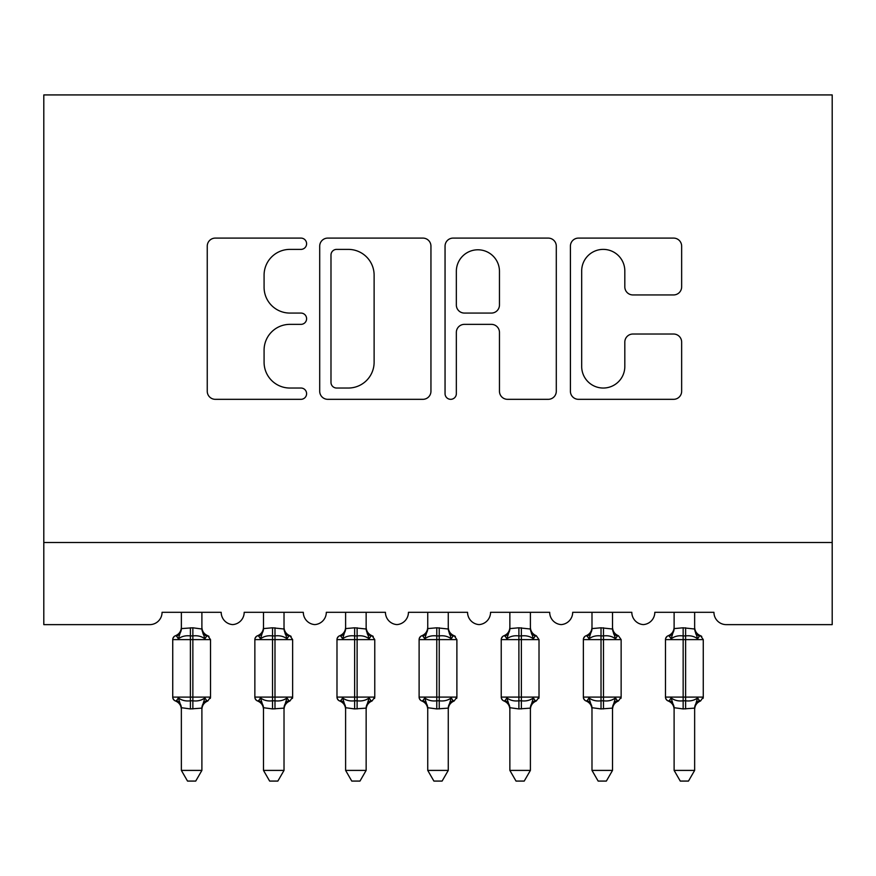 <?xml version="1.0" encoding="UTF-8"?>
<svg xmlns="http://www.w3.org/2000/svg" width="876" height="876" viewBox="0 0 876 876"><rect width="100%" height="100%" fill="white"/><g stroke="black" fill="none" stroke-linecap="round" stroke-linejoin="round"><path stroke-width="1.31" d="M306.6 243.747A5.639 5.639 0 0 0 300.961 238.097L215.31 238.097A8.059 8.059 0 0 0 207.251 246.167L207.251 391.265A8.059 8.059 0 0 0 215.31 399.325L300.961 399.325A5.639 5.639 0 0 0 306.6 393.685A5.639 5.639 0 0 0 300.961 388.035L289.879 388.035A25.798 25.798 0 0 1 264.081 362.248L264.081 350.148A25.798 25.798 0 0 1 289.879 324.361L300.961 324.361A5.639 5.639 0 0 0 306.6 318.711A5.639 5.639 0 0 0 300.961 313.071L289.879 313.071A25.798 25.798 0 0 1 264.081 287.273L264.081 275.184A25.798 25.798 0 0 1 289.879 249.386L300.961 249.386A5.639 5.639 0 0 0 306.6 243.747M673.589 294.938A8.059 8.059 0 0 0 681.648 286.868L681.648 246.167A8.059 8.059 0 0 0 673.589 238.097L578.467 238.097A8.059 8.059 0 0 0 570.407 246.167L570.407 391.265A8.059 8.059 0 0 0 578.467 399.325L673.589 399.325A8.059 8.059 0 0 0 681.648 391.265L681.648 342.089A8.059 8.059 0 0 0 673.589 334.03L632.877 334.03A8.059 8.059 0 0 0 624.818 342.089L624.818 366.475A21.561 21.561 0 0 1 603.257 388.035A21.561 21.561 0 0 1 581.686 366.475L581.686 270.947A21.561 21.561 0 0 1 603.257 249.386A21.561 21.561 0 0 1 624.818 270.947L624.818 286.868A8.059 8.059 0 0 0 632.877 294.938L673.589 294.938M832.2 542.507L832.2 94.926L43.8 94.926L43.8 624.632L149.741 624.632A12.319 12.319 0 0 0 162.06 612.313L221.19 612.313A12.319 12.319 0 0 0 232.688 624.599A12.319 12.319 0 0 0 244.185 612.313L303.315 612.313A12.319 12.319 0 0 0 314.812 624.599A12.319 12.319 0 0 0 326.31 612.313L385.44 612.313A12.319 12.319 0 0 0 396.938 624.599A12.319 12.319 0 0 0 408.435 612.313L467.565 612.313A12.319 12.319 0 0 0 479.062 624.599A12.319 12.319 0 0 0 490.56 612.313L549.69 612.313A12.319 12.319 0 0 0 561.188 624.599A12.319 12.319 0 0 0 572.685 612.313L631.815 612.313A12.319 12.319 0 0 0 643.312 624.599A12.319 12.319 0 0 0 654.81 612.313L713.94 612.313A12.319 12.319 0 0 0 726.259 624.632L832.2 624.632L832.2 542.507L43.8 542.507M430.948 246.167A8.059 8.059 0 0 0 422.889 238.097L327.766 238.097A8.059 8.059 0 0 0 319.707 246.167L319.707 391.265A8.059 8.059 0 0 0 327.766 399.325L422.889 399.325A8.059 8.059 0 0 0 430.948 391.265L430.948 246.167M453.111 238.097L548.234 238.097A8.059 8.059 0 0 1 556.293 246.167L556.293 391.265A8.059 8.059 0 0 1 548.234 399.325L507.532 399.325A8.059 8.059 0 0 1 499.462 391.265L499.462 332.42A8.059 8.059 0 0 0 491.403 324.361L464.4 324.361A8.059 8.059 0 0 0 456.341 332.42L456.341 393.685A5.639 5.639 0 0 1 450.691 399.325A5.639 5.639 0 0 1 445.052 393.685L445.052 246.167A8.059 8.059 0 0 1 453.111 238.097M336.636 249.386A5.639 5.639 0 0 0 330.986 255.025L330.986 382.396A5.639 5.639 0 0 0 336.636 388.035L348.32 388.035A25.798 25.798 0 0 0 374.118 362.248L374.118 275.184A25.798 25.798 0 0 0 348.32 249.386L336.636 249.386M499.462 271.352A21.561 21.561 0 0 0 477.902 249.791A21.561 21.561 0 0 0 456.341 271.352L456.341 305.012A8.059 8.059 0 0 0 464.4 313.071L491.403 313.071A8.059 8.059 0 0 0 499.462 305.012L499.462 271.352M209.003 636.436A4.106 4.106 0 0 0 207.82 635.757L206.637 636.173L204.874 638.812C201.524 636.294 197.516 635.33 192.862 635.921L190.399 635.921C185.734 635.33 181.726 636.294 178.375 638.812L176.613 636.173L175.43 635.757A4.106 4.106 0 0 0 172.736 639.611L172.736 697.099A4.106 4.106 0 0 0 175.43 700.964L176.613 700.548L178.375 697.909C181.726 700.428 185.734 701.391 190.399 700.8L192.862 700.8C197.516 701.391 201.524 700.428 204.874 697.909L206.637 700.548L207.82 700.964L206.637 700.548A9.034 8.618 -0 0 0 201.896 708.126L190.399 708.925L181.354 707.709L181.365 770.398L201.896 770.398L201.896 708.082M192.862 697.11L210.514 697.099L210.514 639.611L172.736 639.611L172.736 697.11L190.399 697.11M201.896 612.313L201.896 629.012L204.874 638.812M176.613 636.173A9.034 8.618 180 0 0 181.365 628.596C181.365 626.778 181.365 626.778 181.365 628.596L192.862 627.796L201.896 629.012L203.188 634.191M181.365 612.313L181.365 628.639M178.375 638.812L181.354 629.012M178.375 697.909L181.354 707.709M204.874 697.909L201.896 707.709M201.896 770.398L195.731 781.074L187.519 781.074L181.365 770.398M201.896 709.44C202.104 705.388 204.086 702.563 207.82 700.964L210.514 697.099A4.106 4.106 0 0 1 210.284 698.446M201.885 708.126C201.885 709.943 201.885 709.943 201.885 708.126M201.885 628.596C201.885 626.778 201.885 626.778 201.885 628.596M181.365 709.44C181.146 705.388 179.164 702.563 175.43 700.964L176.613 700.548A9.034 8.618 -0 0 1 181.365 708.126M284.021 628.596A9.034 8.618 180 0 0 288.762 636.173L289.945 635.757A4.106 4.106 0 0 1 291.128 636.436M288.762 636.173L287 638.812C283.649 636.294 279.641 635.33 274.987 635.921L272.524 635.921C267.859 635.33 263.851 636.294 260.5 638.812L258.738 636.173L257.555 635.757A4.106 4.106 0 0 0 254.861 639.611L254.861 697.099L292.639 697.099A4.106 4.106 0 0 1 292.409 698.446M284.01 708.126C284.01 709.943 284.01 709.943 284.01 708.126M284.01 628.596C284.01 626.778 284.01 626.778 284.01 628.596M263.49 628.596C263.49 626.778 263.49 626.778 263.49 628.596L272.524 627.796L272.524 639.611L254.861 639.611L254.861 697.099A4.106 4.106 0 0 0 257.555 700.964L258.738 700.548L260.5 697.909C263.851 700.428 267.859 701.391 272.524 700.8L274.987 700.8C279.641 701.391 283.649 700.428 287 697.909L288.762 700.548L289.945 700.964L288.762 700.548A9.034 8.618 -0 0 0 284.021 708.126L272.524 708.925L263.479 707.709L263.49 770.398L284.021 770.398L284.021 708.082M366.146 628.596A9.034 8.618 180 0 0 370.887 636.173L372.07 635.757A4.106 4.106 0 0 1 373.253 636.436M370.887 636.173L369.125 638.812C365.774 636.294 361.766 635.33 357.112 635.921L354.649 635.921C349.984 635.33 345.976 636.294 342.625 638.812L340.863 636.173L339.68 635.757A4.106 4.106 0 0 0 336.986 639.611L336.986 697.099L374.764 697.099A4.106 4.106 0 0 1 374.534 698.446M366.135 708.126C366.135 709.943 366.135 709.943 366.135 708.126M366.135 628.596C366.135 626.778 366.135 626.778 366.135 628.596M345.615 628.596C345.615 626.778 345.615 626.778 345.615 628.596L354.649 627.796L354.649 639.611L336.986 639.611L336.986 697.099A4.106 4.106 0 0 0 339.68 700.964L340.863 700.548L342.625 697.909C345.976 700.428 349.984 701.391 354.649 700.8L357.112 700.8C361.766 701.391 365.774 700.428 369.125 697.909L370.887 700.548L372.07 700.964L370.887 700.548A9.034 8.618 -0 0 0 366.146 708.126L354.649 708.925L345.604 707.709L345.615 770.398L366.146 770.398L366.146 708.082M448.271 628.596A9.034 8.618 180 0 0 453.012 636.173L454.195 635.757A4.106 4.106 0 0 1 455.378 636.436M453.012 636.173L451.25 638.812C447.899 636.294 443.891 635.33 439.237 635.921L436.774 635.921C432.109 635.33 428.101 636.294 424.75 638.812L422.988 636.173L421.805 635.757A4.106 4.106 0 0 0 419.111 639.611L419.111 697.099L456.889 697.099A4.106 4.106 0 0 1 456.659 698.446M448.26 708.126C448.26 709.943 448.26 709.943 448.26 708.126M448.26 628.596C448.26 626.778 448.26 626.778 448.26 628.596M427.74 628.596C427.74 626.778 427.74 626.778 427.74 628.596L436.774 627.796L436.774 639.611L419.111 639.611L419.111 697.099A4.106 4.106 0 0 0 421.805 700.964L422.988 700.548L424.75 697.909C428.101 700.428 432.109 701.391 436.774 700.8L439.237 700.8C443.891 701.391 447.899 700.428 451.25 697.909L453.012 700.548L454.195 700.964L453.012 700.548A9.034 8.618 -0 0 0 448.271 708.126L436.774 708.925L427.729 707.709L427.74 770.398L448.271 770.398L448.271 708.082M530.385 627.282C530.604 631.333 532.586 634.158 536.32 635.757L535.137 636.173L533.375 638.812C530.024 636.294 526.016 635.33 521.362 635.921L518.899 635.921C514.234 635.33 510.226 636.294 506.875 638.812L505.113 636.173L503.93 635.757A4.106 4.106 0 0 0 501.236 639.611L501.236 697.099L539.014 697.099A4.106 4.106 0 0 1 538.784 698.446M530.385 708.126C530.385 709.943 530.385 709.943 530.385 708.126M530.385 628.596C530.385 626.778 530.385 626.778 530.385 628.596M509.865 628.596C509.865 626.778 509.865 626.778 509.865 628.596L518.899 627.796L518.899 639.611L501.236 639.611L501.236 697.099A4.106 4.106 0 0 0 503.93 700.964L505.113 700.548L506.875 697.909C510.226 700.428 514.234 701.391 518.899 700.8L521.362 700.8C526.016 701.391 530.024 700.428 533.375 697.909L535.137 700.548L536.32 700.964L535.137 700.548A9.034 8.618 -0 0 0 530.396 708.126L518.899 708.925L509.854 707.709L509.865 770.398L530.396 770.398L530.396 708.082M263.49 709.44C263.271 705.388 261.289 702.563 257.555 700.964L258.738 700.548A9.034 8.618 -0 0 1 263.49 708.126M284.01 709.44C284.229 705.388 286.211 702.563 289.945 700.964L292.639 697.099L292.639 639.611L272.524 639.611L272.524 708.925M284.021 612.313L284.021 629.012L287 638.812M263.49 612.313L263.49 628.639M272.524 627.796L284.021 629.012L285.313 634.191M260.5 638.812L263.479 629.012M260.5 697.909L263.479 707.709M287 697.909L284.021 707.709M284.021 770.398L277.856 781.074L269.644 781.074L263.49 770.398M345.615 709.44C345.396 705.388 343.414 702.563 339.68 700.964L340.863 700.548A9.034 8.618 -0 0 1 345.615 708.126M366.135 709.44C366.354 705.388 368.336 702.563 372.07 700.964L374.764 697.099L374.764 639.611L354.649 639.611L354.649 708.925M366.146 612.313L366.146 629.012L369.125 638.812M345.615 612.313L345.615 628.639M354.649 627.796L366.146 629.012L367.438 634.191M342.625 638.812L345.604 629.012M342.625 697.909L345.604 707.709M369.125 697.909L366.146 707.709M366.146 770.398L359.981 781.074L351.769 781.074L345.615 770.398M427.74 709.44C427.521 705.388 425.539 702.563 421.805 700.964L422.988 700.548A9.034 8.618 -0 0 1 427.74 708.126M448.26 709.44C448.479 705.388 450.461 702.563 454.195 700.964L456.889 697.099L456.889 639.611L436.774 639.611L436.774 708.925M448.271 612.313L448.271 629.012L451.25 638.812M427.74 612.313L427.74 628.639M436.774 627.796L448.271 629.012L449.563 634.191M424.75 638.812L427.729 629.012M424.75 697.909L427.729 707.709M451.25 697.909L448.271 707.709M448.271 770.398L442.106 781.074L433.894 781.074L427.74 770.398M509.865 709.44C509.646 705.388 507.664 702.563 503.93 700.964L505.113 700.548A9.034 8.618 -0 0 1 509.865 708.126M530.385 709.44C530.604 705.388 532.586 702.563 536.32 700.964L539.014 697.099L539.014 639.611L518.899 639.611L518.899 708.925M530.396 612.313L530.396 629.012L533.375 638.812M509.865 612.313L509.865 628.639M518.899 627.796L530.396 629.012L531.688 634.191M506.875 638.812L509.854 629.012M506.875 697.909L509.854 707.709M533.375 697.909L530.396 707.709M530.396 770.398L524.231 781.074L516.019 781.074L509.865 770.398M612.51 627.282C612.729 631.333 614.711 634.158 618.445 635.757L617.262 636.173L615.5 638.812C612.149 636.294 608.141 635.33 603.487 635.921L601.024 635.921C596.359 635.33 592.351 636.294 589 638.812L587.238 636.173L586.055 635.757A4.106 4.106 0 0 0 583.361 639.611L583.361 697.099L621.139 697.099A4.106 4.106 0 0 1 620.909 698.446M612.51 708.126C612.51 709.943 612.51 709.943 612.51 708.126M612.51 628.596C612.51 626.778 612.51 626.778 612.51 628.596M591.99 628.596C591.99 626.778 591.99 626.778 591.99 628.596L601.024 627.796L601.024 639.611L583.361 639.611L583.361 697.099A4.106 4.106 0 0 0 586.055 700.964L587.238 700.548L589 697.909C592.351 700.428 596.359 701.391 601.024 700.8L603.487 700.8C608.141 701.391 612.149 700.428 615.5 697.909L617.262 700.548L618.445 700.964L617.262 700.548A9.034 8.618 -0 0 0 612.521 708.126L601.024 708.925L591.979 707.709L591.99 770.398L612.521 770.398L612.521 708.082M591.99 709.44C591.771 705.388 589.789 702.563 586.055 700.964L587.238 700.548A9.034 8.618 -0 0 1 591.99 708.126M612.51 709.44C612.729 705.388 614.711 702.563 618.445 700.964L621.139 697.099L621.139 639.611L601.024 639.611L601.024 708.925M612.521 612.313L612.521 629.012L615.5 638.812M591.99 612.313L591.99 628.639M601.024 627.796L612.521 629.012L613.813 634.191M589 638.812L591.979 629.012M589 697.909L591.979 707.709M615.5 697.909L612.521 707.709M612.521 770.398L606.356 781.074L598.144 781.074L591.99 770.398M694.646 628.596A9.034 8.618 180 0 0 699.387 636.173L700.57 635.757A4.106 4.106 0 0 1 701.753 636.436M699.387 636.173L697.625 638.812C694.274 636.294 690.266 635.33 685.612 635.921L683.149 635.921C678.484 635.33 674.476 636.294 671.125 638.812L669.363 636.173L668.18 635.757A4.106 4.106 0 0 0 665.486 639.611L665.486 697.099L703.264 697.099A4.106 4.106 0 0 1 703.034 698.446M694.635 708.126C694.635 709.943 694.635 709.943 694.635 708.126M694.635 628.596C694.635 626.778 694.635 626.778 694.635 628.596M674.115 628.596C674.115 626.778 674.115 626.778 674.115 628.596L683.149 627.796L683.149 639.611L665.486 639.611L665.486 697.099A4.106 4.106 0 0 0 668.18 700.964L669.363 700.548L671.125 697.909C674.476 700.428 678.484 701.391 683.149 700.8L685.612 700.8C690.266 701.391 694.274 700.428 697.625 697.909L699.387 700.548L700.57 700.964L699.387 700.548A9.034 8.618 -0 0 0 694.646 708.126L683.149 708.925L674.104 707.709L674.115 770.398L694.646 770.398L694.646 708.082M674.115 709.44C673.896 705.388 671.914 702.563 668.18 700.964L669.363 700.548A9.034 8.618 -0 0 1 674.115 708.126M694.635 709.44C694.854 705.388 696.836 702.563 700.57 700.964L703.264 697.099L703.264 639.611L683.149 639.611L683.149 708.925M694.646 612.313L694.646 629.012L697.625 638.812M674.115 612.313L674.115 628.639M683.149 627.796L694.646 629.012L695.938 634.191M671.125 638.812L674.104 629.012M671.125 697.909L674.104 707.709M697.625 697.909L694.646 707.709M694.646 770.398L688.481 781.074L680.269 781.074L674.115 770.398M190.399 627.796L190.399 708.925M190.399 697.099L192.862 697.099L192.862 627.796M192.862 708.925L192.862 697.099M201.896 628.596A9.034 8.618 180 0 0 206.637 636.173M274.987 708.925L274.987 627.796M258.738 636.173A9.034 8.618 180 0 0 263.479 628.596M357.112 708.925L357.112 627.796M340.863 636.173A9.034 8.618 180 0 0 345.604 628.596M439.237 708.925L439.237 627.796M422.988 636.173A9.034 8.618 180 0 0 427.729 628.596M521.362 708.925L521.362 627.796M505.113 636.173A9.034 8.618 180 0 0 509.854 628.596M530.396 628.596A9.034 8.618 180 0 0 535.137 636.173M603.487 708.925L603.487 627.796M587.238 636.173A9.034 8.618 180 0 0 591.979 628.596M612.521 628.596A9.034 8.618 180 0 0 617.262 636.173M685.612 708.925L685.612 627.796M669.363 636.173A9.034 8.618 180 0 0 674.104 628.596M201.896 627.282C202.104 631.333 204.086 634.158 207.82 635.757L210.514 639.611M175.43 635.757C179.164 634.158 181.146 631.333 181.365 627.282M174.247 700.285L172.966 698.446M174.247 636.436L172.966 638.275M207.82 635.757C204.086 634.158 202.104 631.333 201.885 627.282M207.82 700.964C204.086 702.563 202.104 705.388 201.885 709.44M256.372 700.285L255.091 698.446M256.372 636.436L255.091 638.275M292.639 639.611L289.945 635.757C286.211 634.158 284.229 631.333 284.01 627.282M338.497 700.285L337.216 698.446M338.497 636.436L337.216 638.275M374.764 639.611L372.07 635.757C368.336 634.158 366.354 631.333 366.135 627.282M420.622 700.285L419.341 698.446M420.622 636.436L419.341 638.275M456.889 639.611L454.195 635.757C450.461 634.158 448.479 631.333 448.26 627.282M502.747 700.285L501.466 698.446M502.747 636.436L501.466 638.275M257.555 635.757C261.289 634.158 263.271 631.333 263.49 627.282M289.945 635.757C286.211 634.158 284.229 631.333 284.021 627.282M289.945 700.964C286.211 702.563 284.229 705.388 284.021 709.44M339.68 635.757C343.414 634.158 345.396 631.333 345.615 627.282M372.07 635.757C368.336 634.158 366.354 631.333 366.146 627.282M372.07 700.964C368.336 702.563 366.354 705.388 366.146 709.44M421.805 635.757C425.539 634.158 427.521 631.333 427.74 627.282M454.195 635.757C450.461 634.158 448.479 631.333 448.271 627.282M454.195 700.964C450.461 702.563 448.479 705.388 448.271 709.44M530.396 627.282C530.604 631.333 532.586 634.158 536.32 635.757L539.014 639.611M503.93 635.757C507.664 634.158 509.646 631.333 509.865 627.282M536.32 700.964C532.586 702.563 530.604 705.388 530.396 709.44M584.872 700.285L583.591 698.446M584.872 636.436L583.591 638.275M612.521 627.282C612.729 631.333 614.711 634.158 618.445 635.757L621.139 639.611M586.055 635.757C589.789 634.158 591.771 631.333 591.99 627.282M618.445 700.964C614.711 702.563 612.729 705.388 612.521 709.44M666.997 700.285L665.716 698.446M666.997 636.436L665.716 638.275M703.264 639.611L700.57 635.757C696.836 634.158 694.854 631.333 694.635 627.282M668.18 635.757C671.914 634.158 673.896 631.333 674.115 627.282M700.57 635.757C696.836 634.158 694.854 631.333 694.646 627.282M700.57 700.964C696.836 702.563 694.854 705.388 694.646 709.44"/></g></svg>
